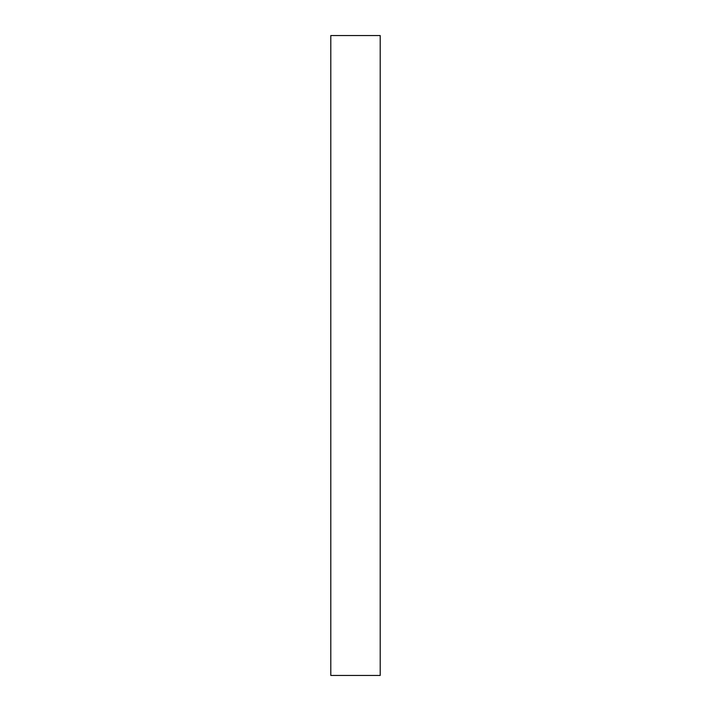 <?xml version="1.0" encoding="UTF-8"?>
<svg xmlns="http://www.w3.org/2000/svg" width="711" height="711" viewBox="0 0 711 711"><rect width="100%" height="100%" fill="white"/><g stroke="black" fill="none" stroke-linecap="round" stroke-linejoin="round"><path stroke-width="1.07" d="M380.198 675.45L330.802 675.45L330.802 35.55L380.198 35.55L380.198 675.45"/></g></svg>
